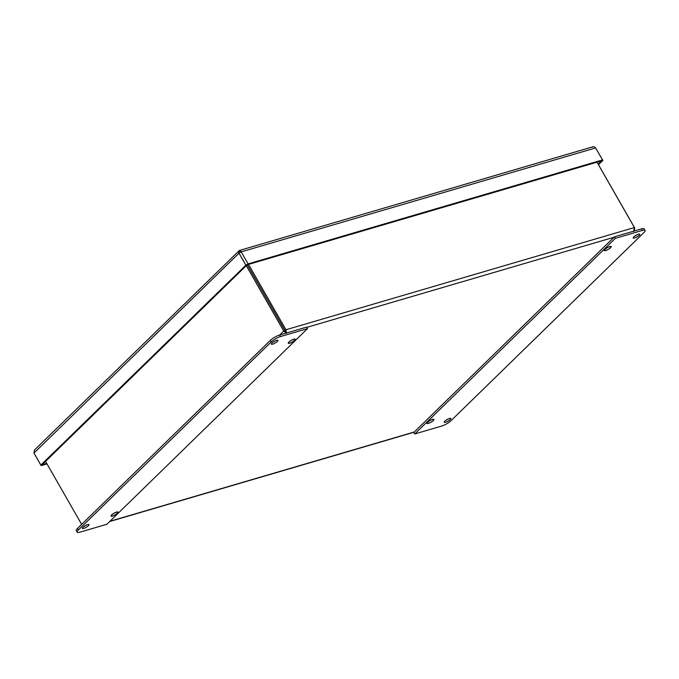 <?xml version="1.0" encoding="UTF-8"?>
<svg xmlns="http://www.w3.org/2000/svg" width="679" height="679" viewBox="0 0 679 679"><rect width="100%" height="100%" fill="white"/><g stroke="black" fill="none" stroke-linecap="round" stroke-linejoin="round"><path stroke-width="1.02" d="M634.568 228.136L634.432 230.945M634.763 228.076L597.019 162.179M279.655 335.019L283.712 331.055L286.555 333.304L285.952 329.765L285.019 330.673L286.402 333.041M633.626 231.497L634.407 227.55L596.977 162.188M246.273 265.667L283.712 331.055L285.01 330.673L247.266 264.768L285.672 331.776M81.641 524.392L45.552 461.381M634.407 227.55L285.952 329.765L248.522 264.403M609.657 246.647A3.802 0.942 -29.8 0 1 611.007 246.655A3.802 0.942 -29.8 0 1 608.18 249.363A3.802 0.942 -29.8 0 1 604.412 250.432A3.802 0.942 -29.8 0 1 605.991 248.531A3.802 0.942 -29.8 0 1 609.657 246.647M293.718 339.322A3.802 0.942 -29.8 0 1 295.059 339.33A3.802 0.942 -29.8 0 1 292.233 342.038A3.802 0.942 -29.8 0 1 288.473 343.107A3.802 0.942 -29.8 0 1 290.043 341.206A3.802 0.942 -29.8 0 1 293.718 339.322M116.448 512.17A3.802 0.942 -29.8 0 1 117.798 512.178A3.802 0.942 -29.8 0 1 114.972 514.886A3.802 0.942 -29.8 0 1 111.203 515.955A3.802 0.942 -29.8 0 1 112.773 514.054A3.802 0.942 -29.8 0 1 116.448 512.17M432.396 419.495A3.802 0.942 -29.8 0 1 433.737 419.503A3.802 0.942 -29.8 0 1 430.91 422.211A3.802 0.942 -29.8 0 1 427.15 423.28A3.802 0.942 -29.8 0 1 428.721 421.379A3.802 0.942 -29.8 0 1 432.396 419.495M271.201 341.944A7.596 1.884 -29.8 0 1 280.503 336.555L307.502 328.636L306.628 327.108L279.621 335.027A7.596 1.884 -29.8 0 0 270.327 340.408L77.474 528.449A7.596 1.884 -29.8 0 0 76.286 530.647L77.16 532.175A7.596 1.884 -29.8 0 1 78.357 529.985L271.201 341.944L270.327 340.408M273.051 342.157A3.802 0.942 150.2 0 0 275.385 340.824M277.355 341.461A3.802 0.942 -29.8 0 1 273.858 343.718A3.802 0.942 -29.8 0 1 271.362 344.143A3.802 0.942 -29.8 0 1 274.189 341.435A3.802 0.942 -29.8 0 1 277.957 340.366A3.802 0.942 -29.8 0 1 277.355 341.461M307.502 328.636L106.858 524.281L79.859 532.2A7.596 1.884 -29.8 0 1 77.16 532.175M84.094 526.403A3.802 0.942 150.2 0 0 86.428 525.071M117.365 513.231A4.023 1.002 -29.8 0 1 113.656 515.624A4.023 1.002 -29.8 0 1 111.008 516.074A4.023 1.002 -29.8 0 1 114.004 513.197A4.023 1.002 -29.8 0 1 117.993 512.068A4.023 1.002 -29.8 0 1 117.365 513.231M294.627 340.383A4.023 1.002 -29.8 0 1 290.918 342.776A4.023 1.002 -29.8 0 1 288.269 343.226A4.023 1.002 -29.8 0 1 291.266 340.357A4.023 1.002 -29.8 0 1 295.263 339.22A4.023 1.002 -29.8 0 1 294.627 340.383M88.406 525.707A3.802 0.942 -29.8 0 1 84.9 527.965A3.802 0.942 -29.8 0 1 82.405 528.389A3.802 0.942 -29.8 0 1 85.231 525.682A3.802 0.942 -29.8 0 1 89 524.612A3.802 0.942 -29.8 0 1 88.406 525.707M451.009 420.674A7.596 1.884 -29.8 0 1 441.706 426.056L414.708 433.974L413.825 432.447L614.47 236.801L641.477 228.882A7.596 1.884 -29.8 0 1 644.176 228.908L645.05 230.436A7.596 1.884 -29.8 0 1 643.862 232.625L451.009 420.674M444.855 421.15A3.802 0.942 -29.8 0 1 448.352 418.892A3.802 0.942 -29.8 0 1 450.848 418.468A3.802 0.942 -29.8 0 1 448.021 421.175A3.802 0.942 -29.8 0 1 444.253 422.245A3.802 0.942 -29.8 0 1 444.855 421.15M445.95 420.259A3.802 0.942 150.2 0 0 448.276 418.926M414.708 433.974L615.352 238.337L642.351 230.419A7.596 1.884 -29.8 0 1 645.05 230.436M615.352 238.337L614.47 236.801M634.907 236.012A3.802 0.942 150.2 0 0 637.233 234.679M604.853 249.388A4.023 1.002 -29.8 0 1 608.554 246.995A4.023 1.002 -29.8 0 1 611.202 246.545A4.023 1.002 -29.8 0 1 608.206 249.414A4.023 1.002 -29.8 0 1 604.217 250.543A4.023 1.002 -29.8 0 1 604.853 249.388M427.583 422.228A4.023 1.002 -29.8 0 1 431.292 419.834A4.023 1.002 -29.8 0 1 433.94 419.393A4.023 1.002 -29.8 0 1 430.944 422.262A4.023 1.002 -29.8 0 1 426.947 423.39A4.023 1.002 -29.8 0 1 427.583 422.228M633.813 236.903A3.802 0.942 -29.8 0 1 637.309 234.645A3.802 0.942 -29.8 0 1 639.805 234.23A3.802 0.942 -29.8 0 1 636.978 236.929A3.802 0.942 -29.8 0 1 633.21 237.998A3.802 0.942 -29.8 0 1 633.813 236.903M598.157 164.157L601.552 160.847L602.884 160.439L595.61 147.929C594.481 146.647 593.327 146.401 592.147 147.182M240.128 252.223L239.127 250.729L239.543 250.441L592.852 146.8M239.127 250.729C239.848 250.084 240.544 250.475 241.223 251.884L248.098 263.893L245.891 265.158L247.164 264.802L42.157 464.699L40.859 465.073L245.857 265.183L238.983 253.182C238.117 251.875 238.168 251.06 239.127 250.729L34.4 450.109L33.984 453.071L40.859 465.073M602.842 160.448L595.61 147.929L241.223 251.884L239.016 253.148L245.891 265.158M42.115 464.708L40.825 465.107L41.215 465.607L47.004 463.91M33.992 453.088L40.825 465.107M245.857 265.183L602.85 160.465L598.479 164.725M248.098 263.893L602.494 159.93M239.025 253.165L33.984 453.071M42.123 464.725L46.69 463.367M414.283 431.997L109.947 521.268M306.781 327.371L614.011 237.251M280.503 336.555L279.621 335.027M78.357 529.985L77.474 528.449M642.351 230.419L641.477 228.882M109.701 521.514L414.037 432.234"/></g></svg>
